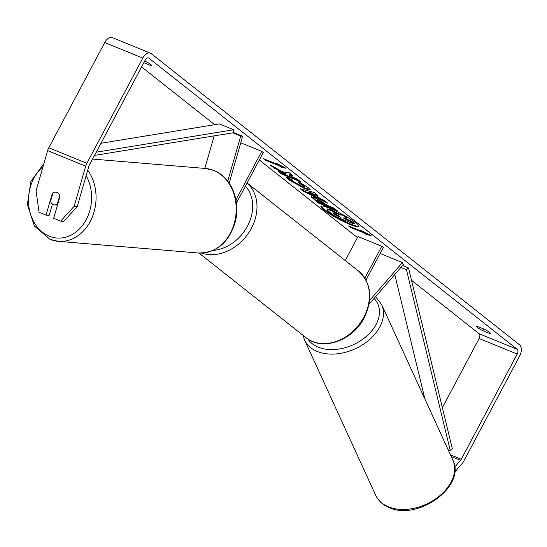 <?xml version="1.0" encoding="UTF-8"?>
<svg xmlns="http://www.w3.org/2000/svg" width="547" height="547" viewBox="0 0 547 547"><rect width="100%" height="100%" fill="white"/><g stroke="black" fill="none" stroke-linecap="round" stroke-linejoin="round"><path stroke-width="0.82" d="M229.159 183.095L242.656 136.265L240.721 136.094L227.737 181.132M240.721 136.094L232.755 132.839M214.192 135.868L204.81 168.414M235.948 199.908L261.76 151.369L240.776 142.794M236.434 203.053L263.278 152.572L261.76 151.369M242.656 136.265L233.248 132.422M59.726 195.648L57.257 204.209A6.379 5.121 94.8 0 1 54.597 204.865A6.379 5.121 94.8 0 1 53.38 204.571A6.379 5.121 94.8 0 1 50.502 201.474L52.997 192.817A6.379 5.121 94.8 0 1 55.151 192.141A6.379 5.06 95.2 0 1 55.678 192.154A6.379 5.06 95.2 0 1 59.958 196.428L53.668 218.26L60.655 221.111L74.139 206.287L77.236 206.561L63.746 221.391L60.655 221.111M57.257 204.209L57.709 204.243M321.198 206.116A21.511 2.92 -152 0 0 324.18 209.323A21.511 2.92 -152 0 0 343.899 221.022A21.511 2.92 -152 0 0 358.962 226.198M323.879 209.877A21.511 2.92 -152 0 0 344.61 222.061A21.511 2.92 -152 0 0 358.921 226.533A21.511 2.92 -152 0 0 355.981 222.991A21.511 2.92 -152 0 0 335.256 210.807A21.511 2.92 -152 0 0 320.939 206.335A21.511 2.92 -152 0 0 323.879 209.877M442.373 407.686L479.151 338.518A3.829 2.263 112.2 0 0 479.11 333.725L411.501 280.283M357.464 237.569L259.333 159.991M214.684 124.695L141.577 66.905M454.694 467.111L460.553 460.342A3.829 2.263 112.2 0 0 461.271 459.282L517.216 354.066A3.829 2.263 112.2 0 0 517.175 349.28L148.846 58.105A3.829 2.263 112.2 0 0 148.51 57.914A3.829 2.263 112.2 0 0 145.242 60.013L89.291 165.228A3.829 2.263 112.2 0 0 88.799 166.459L77.236 206.561M282.854 171.881L270.068 164.9L274.061 168.059L285.972 174.52L278.252 171.368L281.616 174.035L300.652 181.809L297.281 179.142L288.98 175.279L292.994 175.751L288.946 172.558L282.854 171.881M315.25 194.636L319.961 198.363L324.193 200.421L327.674 203.169L303.476 191.32L300.248 188.77L314.156 192.482L317.745 195.32L315.25 194.636L315.551 194.082L316.515 194.342M484.321 329.239A6.379 0.868 28 0 1 490.611 333.547A6.379 0.868 28 0 1 489.791 333.561L482.789 330.703A6.379 0.868 28 0 1 477.367 327.441A6.379 0.868 28 0 1 476.492 326.395A6.379 0.868 28 0 1 477.319 326.381L484.321 329.239M143.827 62.673L150.63 65.455A6.379 0.868 -152 0 0 151.457 65.442A6.379 0.868 -152 0 0 145.16 61.134L144.736 60.956M275.832 163.033L285.985 168.23L281.302 167.361L279.476 165.919L265.199 160.086L263.38 158.644L277.657 164.476L275.832 163.033M364.569 233.186L366.394 234.629L371.078 235.497L360.924 230.301L362.75 231.743L348.473 225.911L350.299 227.354L364.569 233.186L364.87 232.632L350.593 226.8L350.299 227.354M314.716 197.638L328.515 205.911L333.95 208.133L337.321 210.793L318.286 203.019L311.127 196.763L314.716 197.638M292.864 180.373L293.288 181.563L301.219 185.912L304.269 186.684L298.402 182.602L298.696 181.754L308.378 187.765L310.238 189.98L304.747 188.681L288.44 179.573L286.437 177.29L287.25 177.112L292.864 180.373L292.399 180.503L292.693 179.942M454.646 472.205L462.03 463.671A8.93 5.285 112.2 0 0 463.706 461.203L519.65 355.988A8.93 5.285 112.2 0 0 519.547 344.815L151.218 53.64A8.93 5.285 112.2 0 0 150.439 53.189A8.93 5.285 112.2 0 0 142.808 58.091L86.864 163.307A8.93 5.285 112.2 0 0 85.701 166.179L74.139 206.287M150.439 53.189L112.374 37.634A8.93 5.285 112.2 0 0 104.737 42.536L48.792 147.758A8.93 5.285 112.2 0 0 47.63 150.63L36.068 190.732L39.069 212.291L46.051 215.149L52.348 193.317A6.379 5.06 95.2 0 1 52.991 192.838M52.43 204.045L49.148 215.429L46.051 215.149M489.791 333.561L490.167 332.856M482.789 330.703L483.698 328.986M52.84 193.358L52.348 193.317M150.63 65.455L151.006 64.751M327.626 208.892L327.174 209.549L327.626 208.892L331.044 209.877L339.407 214.253L342.73 214.622M344.624 218.041L345.205 218.499L344.904 219.06L343.427 217.891L346.75 218.308L347.044 217.754L343.919 215.279M345.205 218.499L350.983 220.858L354.353 223.532L354.059 224.085L334.983 216.297L329.226 211.744C327.414 210.301 326.785 209.535 327.325 209.453L330.689 210.41L339.106 214.807L342.853 215.231L346.75 218.308M350.983 220.858L350.682 221.419L354.059 224.085M344.904 219.06L350.682 221.419M343.072 214.814L342.853 215.231M339.407 214.253L339.106 214.807M284.105 167.266L281.596 166.801L281.302 167.361M281.596 166.801L279.777 165.365L279.476 165.919M279.777 165.365L265.5 159.533L265.199 160.086M277.869 164.079L277.657 164.476M362.962 231.347L362.75 231.743M364.87 232.632L366.688 234.068L366.394 234.629M366.688 234.068L369.198 234.533M325.335 201.317L303.776 190.759L303.476 191.32M303.776 190.759L301.766 189.173M314.846 195.881L315.14 195.32L312.433 193.18L308.405 192.045L308.105 192.606L314.846 195.881L312.139 193.734L308.105 192.606M312.433 193.18L312.139 193.734M335.543 209.392L318.586 202.465L318.286 203.019M318.586 202.465L311.551 196.64M324.385 204.222L318.327 200.4C316.72 199.758 316.535 199.935 317.773 200.92L319.352 202.164L324.385 204.222L324.679 203.662L323.079 202.404L318.627 199.846C317.014 199.204 316.829 199.375 318.067 200.359M317.267 199.505L316.973 200.065L317.773 200.92M292.112 175.054L289.274 174.725L288.98 175.279M280.324 172.216L281.917 173.474L281.616 174.035M281.917 173.474L298.874 180.401M273.309 166.671L286.266 173.967L285.972 174.52M274.362 167.505L274.061 168.059M310.204 189.604L305.041 188.12L288.734 179.013L286.785 177.119M304.269 186.684L304.563 186.124L303.756 185.16L298.696 182.048L298.402 182.602M334.463 213.255L334.408 213.227C332.952 212.653 332.808 212.824 333.978 213.747L336.186 215.497L340.767 217.364L334.463 213.255M334.408 213.227C332.952 212.653 332.808 212.824 333.978 213.747L334.272 213.193L336.48 214.937L336.186 215.497M336.48 214.937L338.99 215.962M369.615 300.467L402.421 262.567L403.344 264.645L369.054 304.262M345.239 260.557L358.012 236.543L381.799 246.259L383.324 247.463L365.984 280.071M364.856 278.136L381.799 246.259M402.421 262.567L380.131 253.459M448.15 449.798L450.304 450.673L452.342 448.848L408.5 267.914L402.606 265.507M450.304 450.673L406.462 269.746L400.896 267.476M406.462 269.746L408.5 267.914M424.964 399.173L394.763 274.56M96.224 152.203L233.726 129.748L219.45 123.916L100.976 143.259M94.515 155.41L233.186 132.771L233.726 129.748M86.132 175.69A39.227 31.5 94.8 0 1 84.983 221.802A39.227 31.5 94.8 0 1 49.298 236.215A39.227 31.5 94.8 0 1 28.69 204.715A39.227 31.5 94.8 0 1 42.981 166.767M92.573 159.068L205.59 168.483A42.413 34.064 94.8 0 1 213.699 170.418A42.413 34.064 94.8 0 1 235.333 218.704A42.413 34.064 94.8 0 1 198.547 253.015L58.426 241.343A42.413 34.064 -85.2 0 0 92.217 217.248A42.413 34.064 -85.2 0 0 87.725 170.172M50.317 239.408A42.413 34.064 -85.2 0 0 58.426 241.343L49.996 239.333L34.372 226.007L27.35 204.51L30.864 181.392L43.89 163.615M517.175 349.28L479.11 333.725M148.846 58.105L148.134 57.818M85.701 166.179L47.63 150.63M517.216 354.066L479.151 338.518M461.271 459.282L450.475 454.872M460.553 460.342L451.241 456.533M142.808 58.091L104.737 42.536M86.864 163.307L48.792 147.758M330.99 209.857L330.689 210.41M331.044 209.877L330.744 210.438M313.376 198.342L313.075 198.903M318.627 199.846L318.327 200.4M323.079 202.404L322.785 202.958M318.682 199.867L318.381 200.428M305.096 188.141L304.802 188.701M305.041 188.12L304.747 188.681M288.734 179.013L288.44 179.573M303.756 185.16L303.455 185.72M305.855 337.554A42.413 33.695 -51.7 0 0 363.803 317.205A42.413 33.695 -51.7 0 0 358.463 271.004C371.283 283.107 373.211 298.683 364.24 317.732C352.842 340.699 322.361 351.577 305.855 337.554L198.958 253.049M247.094 183.013A42.413 33.695 128.3 0 1 251.353 228.318A42.413 33.695 128.3 0 1 201.638 253.104M213.207 250.417A39.227 31.158 -51.7 0 0 247.456 226.143A39.227 31.158 -51.7 0 0 245.432 186.13M388.767 506.953A42.413 29.251 -24.6 0 0 436.985 497.934A42.413 29.251 -24.6 0 0 452.772 459.883C466.529 485.975 418.305 520.97 389.505 507.705C382.989 505.1 378.374 500.936 375.652 495.213A42.413 29.251 -24.6 0 0 388.767 506.953M452.772 459.883L381.601 304.529A42.413 29.251 155.4 0 1 365.813 342.572A42.413 29.251 155.4 0 1 317.595 351.591A42.413 29.251 155.4 0 1 304.481 339.858L375.652 495.213M307.845 338.99A39.227 27.049 -24.6 0 0 318.545 347.283A39.227 27.049 -24.6 0 0 366.647 336.118A39.227 27.049 -24.6 0 0 374.1 298.436M205.59 168.483L214.014 170.5C231.08 176.927 240.769 200.694 235.395 221.405C229.193 242.314 216.913 252.851 198.547 253.015M57.456 205.104L54.597 204.865M247.107 182.978L358.463 271.004M381.601 304.529L375.611 296.686M302.97 335.27L304.481 339.858"/></g></svg>
